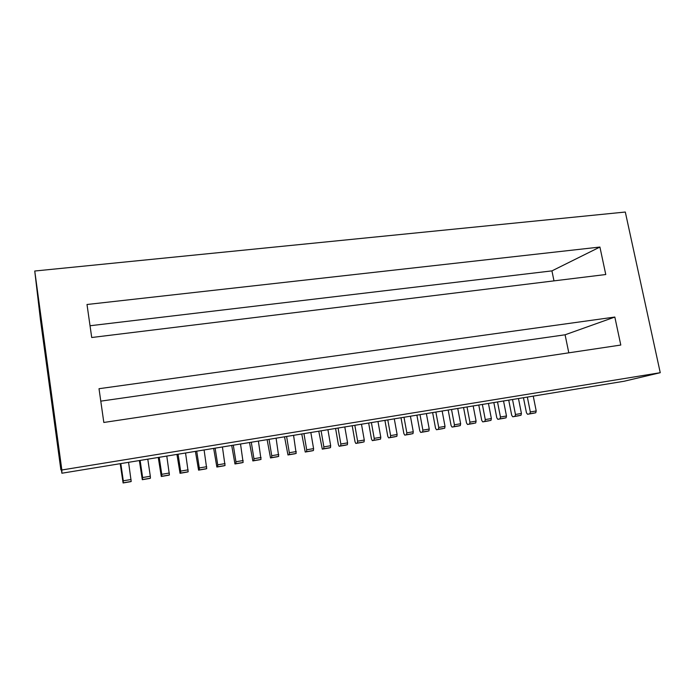 <?xml version="1.0" encoding="UTF-8"?>
<svg xmlns="http://www.w3.org/2000/svg" width="695" height="695" viewBox="0 0 695 695"><rect width="100%" height="100%" fill="white"/><g stroke="black" fill="none" stroke-linecap="round" stroke-linejoin="round"><path stroke-width="1.04" d="M61.412 469.785L60.882 469.872L40.38 319.214L34.75 271.024L625.309 212.036L660.25 372.702L624.067 381.26L61.881 473.226L60.708 464.625L60.882 469.872M527.357 397.08L530.32 411.953L529.868 413.768L527.548 414.272L526.454 412.795L523.457 397.714M533.378 413.282L535.758 412.769L536.21 410.962L533.247 396.115M533.395 413.273L527.531 414.272L533.413 413.273M660.25 372.702L61.846 469.985L34.75 271.024M61.846 469.985L61.881 473.226M87.005 304.497L599.915 247.046L605.771 274.525L91.714 337.509L87.005 304.497M614.832 317.05L620.791 345.041L103.824 422.464L99.011 388.705L614.832 317.05L565.087 334.79L568.805 352.834M90.037 325.746L551.934 270.885L599.915 247.046M551.934 270.885L553.985 280.867M100.784 401.145L565.087 334.79M120.808 463.582L123.293 480.818L123.102 482.964L120.2 463.687M130.816 481.652L123.102 482.964L131.207 481.47L128.566 462.314M140.129 460.429L142.64 477.543L142.31 479.698L139.347 460.55M149.92 478.403L150.424 478.203L150.311 476.24L147.792 459.169M149.929 478.403L142.31 479.698L149.929 478.403M159.216 457.301L161.753 474.311L161.848 476.266L161.292 476.475L158.26 457.458M168.815 475.198L161.283 476.475L169.415 474.98L166.791 456.068M178.076 454.217L180.639 471.114L180.7 473.06L180.04 473.295L176.947 454.4M187.476 472.027L180.04 473.295L188.18 471.792L185.556 452.992M196.711 451.168L199.3 467.952L199.326 469.898L198.57 470.141L195.417 451.385M205.92 468.899L198.57 470.141L206.719 468.647L204.095 449.96M215.12 448.162L217.735 464.833L217.735 466.771L216.866 467.04L213.66 448.397M224.138 465.798L216.875 467.031L225.032 465.537L222.417 446.963M233.303 445.182L235.944 461.758L235.918 463.687L234.962 463.965L231.696 445.443M242.138 462.748L234.962 463.965L243.128 462.462L240.522 444.001M251.286 442.246L253.944 458.709L253.892 460.637L252.841 460.924L249.514 442.533M259.93 459.725L252.832 460.924L261.016 459.421L258.41 441.073M269.043 439.336L271.728 455.703L271.649 457.614L270.511 457.927L267.123 439.648M270.511 457.927L278.695 456.424L276.097 438.18M286.601 436.46L289.311 452.732L289.198 454.634L287.965 454.964L284.533 436.799M287.973 454.956L296.166 453.453L293.568 435.322M303.958 433.628L306.686 449.787L306.547 451.689L305.235 452.028L301.743 433.984M312.072 450.864L313.428 450.525L313.575 448.623L310.839 432.498M312.081 450.864L305.227 452.028L312.09 450.864M321.107 430.822L323.861 446.885L323.696 448.779L322.298 449.126L318.762 431.204M329.056 447.98L330.499 447.623L330.672 445.73L327.918 429.71M329.065 447.98L322.289 449.126L329.074 447.98M338.065 428.042L340.837 444.009L340.646 445.903L339.16 446.268L338.378 444.626L335.581 428.45M345.858 445.13L339.16 446.268L347.37 444.757L347.57 442.871L344.798 426.947M354.832 425.305L357.621 441.169L357.404 443.054L355.84 443.436L355.032 441.812L352.209 425.731M355.84 443.436L364.05 441.924L364.276 440.048L361.478 424.211M371.399 422.595L374.205 438.363L373.971 440.239L372.338 440.63L371.486 439.023L368.654 423.038M378.871 439.518L372.329 440.63L380.547 439.127L380.791 437.251L377.976 421.517M387.793 419.91L390.616 435.591L390.355 437.459L388.627 437.867L387.767 436.269L384.908 420.379M395.099 436.764L388.627 437.867L396.854 436.356L397.123 434.488L394.291 418.85M403.995 417.261L406.836 432.846L406.549 434.714L404.768 435.122L403.865 433.55L400.989 417.756M411.162 434.036L404.768 435.122L412.978 433.619L413.273 431.76L410.424 416.209M420.015 414.637L422.873 430.136L422.569 431.995L420.692 432.42L419.78 430.857L416.887 415.15M427.008 431.343L428.919 430.909L429.241 429.058L426.374 413.603M427.025 431.343L420.692 432.42L427.034 431.343M435.861 412.048L438.736 427.451L438.406 429.302L436.477 429.736L435.522 428.19L432.62 412.578M442.724 428.676L436.46 429.736L444.687 428.233L445.026 426.382L442.15 411.023M451.524 409.485L454.417 424.793L454.07 426.643L452.071 427.086L451.098 425.557L448.171 410.033M458.231 426.044L460.29 425.583L460.646 423.742L457.744 408.469M458.248 426.035L452.054 427.086L458.266 426.035M467.023 406.949L469.933 422.169L469.559 424.011L467.5 424.471L466.493 422.951L463.556 407.513M467.5 424.471L475.71 422.968L476.092 421.127L473.173 405.941M482.356 404.438L485.275 419.572L484.884 421.405L482.738 421.882L481.731 420.371L478.777 405.029M482.756 421.874L490.965 420.379L491.365 418.546L488.437 403.447M497.516 401.962L500.452 417.009L500.044 418.833L497.828 419.32L496.795 417.817L493.832 402.561M503.805 418.303L506.056 417.817L506.481 415.992L503.536 400.98M503.823 418.294L497.828 419.32L503.84 418.294M512.519 399.503L515.464 414.472L515.038 416.288L512.762 416.783L511.702 415.297L508.723 400.129M518.687 415.775L512.762 416.783L520.989 415.28L521.424 413.464L518.47 398.53M530.32 411.953L536.21 410.962M535.758 412.769L529.868 413.768M123.293 480.818L131.06 479.498M131.207 481.47L123.449 482.782M142.64 477.543L150.311 476.24M150.424 478.203L142.77 479.507M161.753 474.311L169.337 473.026M169.415 474.98L161.848 476.266M180.639 471.114L188.128 469.846M188.18 471.792L180.7 473.06M199.3 467.952L206.702 466.701M206.719 468.647L199.326 469.898M217.735 464.833L225.041 463.6M225.032 465.537L217.735 466.771M235.944 461.758L243.172 460.533M243.128 462.462L235.918 463.687M253.944 458.709L261.085 457.501M261.016 459.421L253.892 460.637M271.728 455.703L278.791 454.513M278.695 456.424L271.649 457.614M289.311 452.732L296.287 451.55M296.166 453.453L289.198 454.634M306.686 449.787L313.575 448.623M313.428 450.525L306.547 451.689M323.861 446.885L330.672 445.73M330.499 447.623L323.696 448.779M340.837 444.009L347.57 442.871M347.37 444.757L340.646 445.903M357.621 441.169L364.276 440.048M364.05 441.924L357.404 443.054M355.849 443.427L362.469 442.307M374.205 438.363L380.791 437.251M380.547 439.127L373.971 440.239M390.616 435.591L397.123 434.488M396.854 436.356L390.355 437.459M406.836 432.846L413.273 431.76M412.978 433.619L406.549 434.714M422.873 430.136L429.241 429.058M428.919 430.909L422.569 431.995M438.736 427.451L445.026 426.382M444.687 428.233L438.406 429.302M454.417 424.793L460.646 423.742M460.29 425.583L454.07 426.643M469.933 422.169L476.092 421.127M475.71 422.968L469.559 424.011M485.275 419.572L491.365 418.546M490.965 420.379L484.884 421.405M500.452 417.009L506.481 415.992M506.056 417.817L500.044 418.833M515.464 414.472L521.424 413.464M520.989 415.28L515.038 416.288M277.514 456.737L270.503 457.927M294.897 453.783L287.965 454.964M473.608 423.429L467.483 424.471M488.793 420.849L482.738 421.882"/></g></svg>
